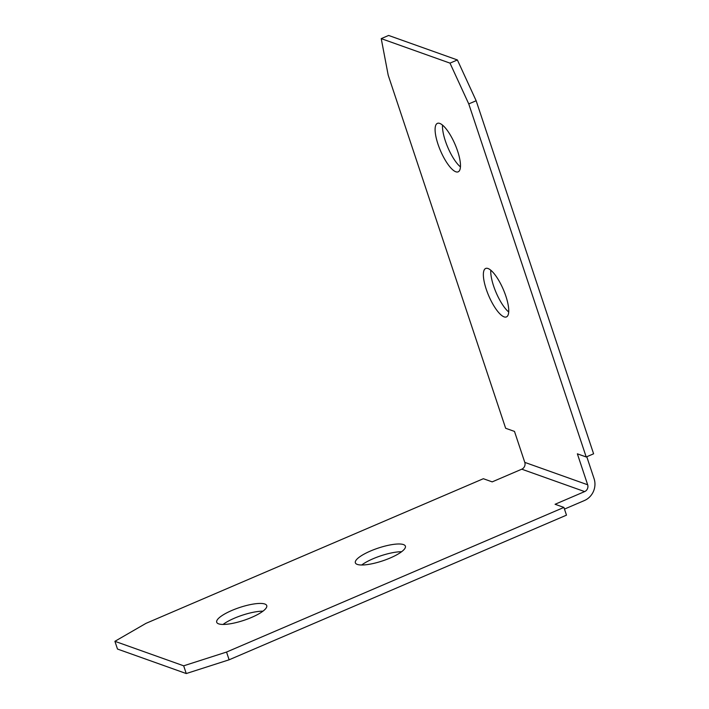 <?xml version="1.0" encoding="UTF-8"?>
<svg xmlns="http://www.w3.org/2000/svg" width="709" height="709" viewBox="0 0 709 709"><rect width="100%" height="100%" fill="white"/><g stroke="black" fill="none" stroke-linecap="round" stroke-linejoin="round"><path stroke-width="1.06" d="M586.777 456.729L594.089 478.699A16.874 15.501 -70.4 0 1 584.446 500.519L564.461 509.089M468.755 103.913L449.993 63.128L457.385 59.955L388.621 35.45L381.229 38.623L388.204 75.207L505.65 428.271L514.486 431.418L524.784 462.374A5.273 4.839 -70.4 0 1 521.771 469.19L492.197 481.872L483.352 478.717L145.992 623.353L114.911 641.308L183.675 665.813L226.543 652.058L563.912 507.422L555.067 504.276L584.65 491.594A5.273 4.839 109.6 0 0 587.664 484.779L577.365 453.822L586.201 456.977L593.601 453.804L476.156 100.749L468.755 103.913L586.201 456.977M457.385 59.955L476.156 100.749M490.788 270.209A26.366 7.941 -113.2 0 0 508.707 312.004M442.522 125.121A26.366 7.941 -113.2 0 0 460.442 166.907M381.229 38.623L449.993 63.128M504.099 316.87A26.366 7.941 66.8 0 1 487.411 292.507A26.366 7.941 66.8 0 1 485.665 268.463A26.366 7.941 66.8 0 1 503.355 289.564A26.366 7.941 66.8 0 1 506.439 316.923A26.366 7.941 66.8 0 1 504.099 316.87M455.834 171.782A26.366 7.941 66.8 0 1 439.146 147.41A26.366 7.941 66.8 0 1 437.4 123.366A26.366 7.941 66.8 0 1 455.089 144.468A26.366 7.941 66.8 0 1 458.174 171.835A26.366 7.941 66.8 0 1 455.834 171.782M264.829 604.024A26.366 6.762 161.6 0 1 266.744 605.61A26.366 6.762 161.6 0 1 243.861 620.348A26.366 6.762 161.6 0 1 216.706 622.254A26.366 6.762 161.6 0 1 235.672 608.916A26.366 6.762 161.6 0 1 264.829 604.024M262.968 611.167A26.366 6.762 -18.4 0 0 223.06 624.443M403.474 544.583A26.366 6.762 161.6 0 1 405.388 546.169A26.366 6.762 161.6 0 1 382.506 560.908A26.366 6.762 161.6 0 1 355.351 562.813A26.366 6.762 161.6 0 1 374.317 549.475A26.366 6.762 161.6 0 1 403.474 544.583M401.604 551.726A26.366 6.762 -18.4 0 0 361.705 565.002M563.912 507.422L566.482 515.159L229.122 659.795L186.254 673.55L117.49 649.045L114.911 641.308M226.543 652.058L229.122 659.795M186.254 673.55L183.675 665.813M521.771 469.19L584.65 491.594M587.664 484.779L524.784 462.374"/></g></svg>

